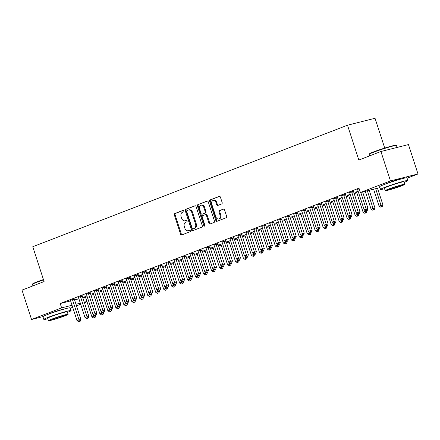 <?xml version="1.0" encoding="UTF-8"?>
<svg xmlns="http://www.w3.org/2000/svg" width="440" height="440" viewBox="0 0 440 440"><rect width="100%" height="100%" fill="white"/><g stroke="black" fill="none" stroke-linecap="round" stroke-linejoin="round"><path stroke-width="0.66" d="M183.876 210.898A0.786 0.583 -104.1 0 0 183.09 210.359L174.768 213.571A1.127 0.836 -104.1 0 0 174.334 214.94L180.582 234.174A1.127 0.836 -104.1 0 0 181.638 234.966A1.127 0.836 -104.1 0 0 181.715 234.944L190.031 231.732A0.786 0.583 -104.1 0 0 189.547 230.236L188.469 230.648A3.603 2.679 -104.1 0 1 188.238 230.725A3.603 2.679 -104.1 0 1 184.85 228.195L184.333 226.595A3.603 2.679 -104.1 0 1 185.724 222.206L186.802 221.793A0.786 0.583 -104.1 0 0 186.318 220.297L185.24 220.71A3.603 2.679 -104.1 0 1 185.009 220.787A3.603 2.679 -104.1 0 1 181.621 218.262L181.104 216.656A3.603 2.679 -104.1 0 1 182.496 212.273L183.573 211.855A0.786 0.583 -104.1 0 0 183.876 210.898M384.808 184.305A8.943 0.544 -18 0 1 387.343 183.178A8.943 0.544 -18 0 1 401.418 178.904M48.059 314.331A8.943 0.544 -18 0 1 50.6 313.203A8.943 0.544 -18 0 1 64.675 308.93M221.722 203.918A1.127 0.836 -104.1 0 0 222.162 202.549L220.407 197.153A1.127 0.836 -104.1 0 0 219.351 196.361A1.127 0.836 -104.1 0 0 219.274 196.383L210.04 199.953A1.127 0.836 -104.1 0 0 209.605 201.322L215.853 220.556A1.127 0.836 -104.1 0 0 216.909 221.348A1.127 0.836 -104.1 0 0 216.981 221.32L226.221 217.756A1.127 0.836 -104.1 0 0 226.655 216.387L224.538 209.869A1.127 0.836 -104.1 0 0 223.482 209.077A1.127 0.836 -104.1 0 0 223.41 209.099L219.456 210.628A1.127 0.836 -104.1 0 0 219.021 211.998L220.072 215.232A3.009 2.239 -104.1 0 1 218.708 218.961A3.009 2.239 -104.1 0 1 215.881 216.849L211.767 204.188A3.009 2.239 -104.1 0 1 213.125 200.459A3.009 2.239 -104.1 0 1 215.958 202.571L216.639 204.677A1.127 0.836 -104.1 0 0 217.696 205.469A1.127 0.836 -104.1 0 0 217.773 205.447L221.722 203.918M379.984 187.583L360.399 192.511L358.985 188.155L60.203 303.523L61.622 307.879L72.034 305.256M360.399 192.511L390.467 180.901L418 173.971L407.072 178.189M42.988 316.608L31.548 319.49L22 290.098L44.094 281.567L32.775 246.73L347.507 125.208L358.826 160.039L380.919 151.509L390.467 180.901M31.548 319.49L61.622 307.879M196.059 206.553A1.127 0.836 -104.1 0 0 195.003 205.766A1.127 0.836 -104.1 0 0 194.931 205.788L185.691 209.352A1.127 0.836 -104.1 0 0 185.257 210.727L191.505 229.961A1.127 0.836 -104.1 0 0 192.561 230.747A1.127 0.836 -104.1 0 0 192.632 230.725L201.872 227.156A1.127 0.836 -104.1 0 0 202.306 225.786L196.059 206.553M197.863 204.655L207.103 201.086A1.127 0.836 -104.1 0 1 207.174 201.064A1.127 0.836 -104.1 0 1 208.23 201.85L214.484 221.084A1.127 0.836 -104.1 0 1 214.044 222.459L210.095 223.982A1.127 0.836 -104.1 0 1 210.018 224.004A1.127 0.836 -104.1 0 1 208.962 223.218L206.426 215.419A1.127 0.836 -104.1 0 0 205.37 214.627A1.127 0.836 -104.1 0 0 205.299 214.649L202.675 215.661A1.127 0.836 -104.1 0 0 202.24 217.036L204.881 225.154A0.786 0.583 -104.1 0 1 203.781 225.577L197.428 206.024A1.127 0.836 -104.1 0 1 197.863 204.655L207.444 201.053M384.72 148.071L375.04 118.278L347.507 125.208M353.546 191.235L349.481 192.555M337.59 197.395L333.526 198.715M350.163 194.288L347.116 195.465L348.513 195.113A1.144 0.853 75.9 0 1 348.7 195.492L355.135 215.303L357.132 214.533L356.697 213.208M321.64 203.555L317.576 204.87M334.208 200.448L331.166 201.625L332.558 201.273A1.144 0.853 75.9 0 1 332.745 201.652L339.185 221.463L341.176 220.693L340.747 219.368M305.685 209.71L301.625 211.03M318.257 206.608L315.216 207.785L316.608 207.433A1.144 0.853 75.9 0 1 316.795 207.812L323.23 227.623L325.226 226.853L324.797 225.528M289.735 215.87L285.67 217.19M302.308 212.768L299.261 213.945L300.658 213.593A1.144 0.853 75.9 0 1 300.839 213.972L307.28 233.783L309.27 233.013L308.841 231.688M273.785 222.03L269.72 223.35M286.352 218.928L283.311 220.105L284.702 219.753A1.144 0.853 75.9 0 1 284.889 220.127L291.33 239.943L293.32 239.173L292.892 237.848M257.829 228.19L253.77 229.51M270.402 225.088L267.361 226.259L268.752 225.913A1.144 0.853 75.9 0 1 268.939 226.287L275.374 246.103L277.371 245.333L276.936 244.007M241.879 234.35L237.919 235.818M254.452 231.248L251.405 232.419L252.802 232.073A1.144 0.853 75.9 0 1 252.984 232.447L259.424 252.258L261.415 251.488L260.986 250.168M225.929 240.51L221.969 241.978M238.497 237.407L235.455 238.579L236.847 238.227A1.144 0.853 75.9 0 1 237.034 238.607L243.469 258.418L245.465 257.648L245.036 256.322M209.974 246.67L205.909 247.99M222.547 243.562L219.5 244.739L220.897 244.387M194.024 252.83L189.959 254.15M206.591 249.722L203.549 250.899L204.947 250.547M178.073 258.99L174.009 260.304M190.641 255.882L187.6 257.059L188.991 256.707A1.144 0.853 75.9 0 1 189.178 257.087L195.613 276.898L197.61 276.128L197.181 274.802M162.118 265.149L158.054 266.464M174.691 262.042L171.644 263.219L173.041 262.867A1.144 0.853 75.9 0 1 173.228 263.247L179.663 283.058L181.66 282.288L181.225 280.962M146.168 271.304L142.104 272.624M158.736 268.202L155.694 269.379L157.086 269.027A1.144 0.853 75.9 0 1 157.273 269.406L163.713 289.218L165.704 288.448L165.275 287.122M130.218 277.464L126.154 278.784M142.786 274.362L139.744 275.539L141.136 275.187A1.144 0.853 75.9 0 1 141.323 275.567L147.757 295.377L149.754 294.608L149.325 293.282M114.263 283.624L110.198 284.944M126.836 280.522L123.789 281.699L125.186 281.347A1.144 0.853 75.9 0 1 125.367 281.721L131.808 301.538L133.799 300.768L133.37 299.442M98.313 289.784L94.248 291.104M110.88 286.682L107.839 287.854L109.23 287.507M82.357 295.944L78.298 297.264M94.93 292.842L91.889 294.014L93.28 293.661M60.203 303.523L70.62 300.9M74.553 299.909L78.92 298.815M82.852 297.82L85.503 297.154M91.02 295.328L93.566 294.344M98.995 292.248L101.541 291.264M106.97 289.168L109.516 288.184M114.945 286.088L117.491 285.104M122.92 283.008L125.466 282.024M130.895 279.928L133.441 278.944M138.875 276.848L141.422 275.864M146.85 273.768L149.397 272.784M154.825 270.688L157.371 269.704M162.8 267.608L165.347 266.624M170.775 264.528L173.322 263.544M178.756 261.448L181.297 260.464M186.731 258.368L189.277 257.384M194.706 255.288L197.252 254.304M202.681 252.208L205.227 251.229M210.656 249.128L213.202 248.149M218.631 246.048L221.177 245.069M226.611 242.968L229.157 241.989M234.586 239.888L237.132 238.909M242.561 236.814L245.108 235.829M250.536 233.734L253.083 232.749M258.511 230.654L261.058 229.669M266.492 227.573L269.033 226.589M274.466 224.494L277.013 223.509M282.442 221.414L284.988 220.429M290.416 218.334L292.963 217.349M298.392 215.254L300.938 214.269M306.367 212.174L308.913 211.189M314.347 209.094L316.894 208.109M322.322 206.014L324.868 205.029M330.297 202.934L332.844 201.949M338.272 199.854L340.819 198.869M346.247 196.774L348.793 195.789M354.228 193.694L356.769 192.715M86.955 295.922L83.908 297.094L85.305 296.742M74.382 299.024L70.317 300.344M102.905 289.762L99.864 290.934L101.255 290.587M90.338 292.864L86.273 294.184M118.855 283.602L115.814 284.774L117.211 284.427A1.144 0.853 75.9 0 1 117.392 284.801L123.833 304.618L125.824 303.848L125.395 302.522M106.288 286.704L102.223 288.024M134.811 277.442L131.763 278.619L133.161 278.267A1.144 0.853 75.9 0 1 133.347 278.641L139.783 298.458L141.779 297.688L141.345 296.362M122.238 280.544L118.173 281.864M150.761 271.282L147.719 272.459L149.111 272.107A1.144 0.853 75.9 0 1 149.298 272.487L155.732 292.298L157.729 291.527L157.3 290.202M138.193 274.384L134.129 275.704M166.716 265.122L163.669 266.299L165.066 265.947A1.144 0.853 75.9 0 1 165.248 266.327L171.688 286.138L173.679 285.368L173.25 284.042M154.143 268.224L150.079 269.544M182.666 258.962L179.625 260.139L181.016 259.787A1.144 0.853 75.9 0 1 181.203 260.166L187.638 279.978L189.635 279.207L189.2 277.882M170.093 262.07L166.034 263.384M198.616 252.802L195.575 253.979L196.966 253.627A1.144 0.853 75.9 0 1 197.153 254.007L203.594 273.818L205.585 273.048L205.156 271.722M186.049 255.91L181.984 257.23M214.572 246.642L211.525 247.819L212.922 247.467M201.999 249.75L197.934 251.07M230.522 240.488L227.48 241.659L228.872 241.307M217.948 243.59L213.889 244.91M246.472 234.328L243.43 235.499L244.822 235.147A1.144 0.853 75.9 0 1 245.009 235.527L251.449 255.338L253.44 254.568L253.011 253.248M233.904 237.43L229.944 238.898M262.427 228.168L259.38 229.339L260.777 228.993A1.144 0.853 75.9 0 1 260.964 229.367L267.399 249.178L269.396 248.407L268.961 247.088M249.854 231.27L245.894 232.738M278.377 222.007L275.336 223.185L276.727 222.833A1.144 0.853 75.9 0 1 276.914 223.207L283.349 243.023L285.346 242.253L284.916 240.928M265.81 225.11L261.745 226.43M294.327 215.848L291.286 217.025L292.683 216.673A1.144 0.853 75.9 0 1 292.864 217.052L299.305 236.863L301.296 236.093L300.867 234.768M281.76 218.95L277.695 220.27M310.283 209.688L307.236 210.865L308.632 210.513A1.144 0.853 75.9 0 1 308.82 210.892L315.255 230.703L317.251 229.933L316.817 228.608M297.709 212.79L293.645 214.11M326.233 203.528L323.191 204.705L324.583 204.353A1.144 0.853 75.9 0 1 324.77 204.732L331.205 224.543L333.201 223.773L332.772 222.448M313.665 206.635L309.601 207.95M342.188 197.368L339.141 198.545L340.538 198.193A1.144 0.853 75.9 0 1 340.72 198.572L347.16 218.383L349.151 217.613L348.722 216.288M329.615 200.475L325.55 201.79M358.138 191.208L355.097 192.385L356.488 192.032A1.144 0.853 75.9 0 1 356.675 192.412L363.11 212.223L365.107 211.453L364.672 210.128M345.565 194.315L341.506 195.635M359.194 188.804L357.456 189.475M380.919 151.509L408.452 144.579L418 173.971M87.005 301.774L84.458 302.759M80.674 304.222L76.478 305.839M72.699 307.302L70.329 308.215M75.966 304.266L80.333 303.166M84.266 302.175L86.917 301.51M185.009 220.787L185.752 220.6A3.603 2.679 -104.1 0 0 185.983 220.523L185.24 220.71M186.604 220.286L185.983 220.523M188.238 230.725L188.98 230.532A3.603 2.679 -104.1 0 0 189.211 230.461L188.469 230.648M189.833 230.225L189.211 230.461M183.376 210.347L175.511 213.384A1.127 0.836 -104.1 0 0 175.076 214.753L181.324 233.987A1.127 0.836 -104.1 0 0 182.116 234.784M195.272 205.755L186.434 209.165A1.127 0.836 -104.1 0 0 185.999 210.54L192.247 229.768A1.127 0.836 -104.1 0 0 193.039 230.571M187.038 210.518A0.786 0.583 -104.1 0 0 186.731 211.475L192.22 228.36A0.786 0.583 -104.1 0 0 193.012 228.894L194.145 228.459A3.603 2.679 -104.1 0 0 195.536 224.07L191.791 212.531A3.603 2.679 -104.1 0 0 188.403 210.007A3.603 2.679 -104.1 0 0 188.172 210.078L187.038 210.518M193.649 228.734A0.786 0.583 -104.1 0 0 193.754 228.707L193.012 228.894M188.403 210.007L189.151 209.82A3.603 2.679 -104.1 0 1 192.533 212.344L196.284 223.883A3.603 2.679 -104.1 0 1 194.887 228.272L193.754 228.707M205.447 214.615L206.041 214.462A1.127 0.836 -104.1 0 1 206.113 214.44A1.127 0.836 -104.1 0 1 207.174 215.232L209.704 223.031A1.127 0.836 -104.1 0 0 210.496 223.828M198.611 204.468A1.127 0.836 -104.1 0 0 198.171 205.838L204.529 225.39A0.786 0.583 -104.1 0 0 204.847 225.852M203.797 207.323A3.009 2.239 -104.1 0 0 200.97 205.211A3.009 2.239 -104.1 0 0 199.612 208.94L201.058 213.4A1.127 0.836 -104.1 0 0 202.12 214.192A1.127 0.836 -104.1 0 0 202.191 214.17L204.815 213.153A1.127 0.836 -104.1 0 0 205.249 211.783L203.797 207.323L204.54 207.136A3.009 2.239 -104.1 0 0 201.713 205.024L200.97 205.211M202.785 214.016A1.127 0.836 -104.1 0 0 202.862 214.005A1.127 0.836 -104.1 0 0 202.934 213.978L202.191 214.17M204.54 207.136L205.992 211.596A1.127 0.836 -104.1 0 1 205.557 212.966L202.934 213.978M213.125 200.459L213.868 200.272A3.009 2.239 -104.1 0 1 216.7 202.384L217.382 204.49A1.127 0.836 -104.1 0 0 218.174 205.288M218.708 218.961L219.456 218.774A3.009 2.239 -104.1 0 0 220.814 215.045L220.072 215.232M223.751 209.072L220.198 210.441A1.127 0.836 -104.1 0 0 219.764 211.811L220.814 215.045M219.621 196.356L210.782 199.766A1.127 0.836 -104.1 0 0 210.347 201.135L216.596 220.369A1.127 0.836 -104.1 0 0 217.382 221.166M85.201 296.599L85.3 296.736A1.144 0.853 75.9 0 1 85.492 297.121L91.927 316.932L95.783 315.695L95.639 315.266M94.342 317.669L93.544 317.977L95.084 317.482L94.342 317.669L93.489 314.837M93.544 317.977L91.927 316.932M95.783 315.695L95.084 317.482M72.523 299.492L72.529 299.668A1.144 0.853 -104.1 0 0 72.6 300.097L79.041 319.913L77.044 320.678L70.609 300.867A1.144 0.853 -104.1 0 0 70.417 300.487M74.377 298.854L74.388 299.2A1.144 0.853 -104.1 0 0 74.465 299.629L80.9 319.44L79.041 319.913L79.459 321.415L78.661 321.723L79.459 321.415M80.201 321.228L80.9 319.44M77.044 320.678L78.661 321.723M93.175 293.519L93.275 293.656A1.144 0.853 75.9 0 1 93.467 294.041L99.902 313.852L103.758 312.615L103.62 312.186M102.317 314.589L101.519 314.897L103.059 314.402L102.317 314.589L101.464 311.762M101.519 314.897L99.902 313.852M103.758 312.615L103.059 314.402M101.151 290.439L101.25 290.576A1.144 0.853 75.9 0 1 101.442 290.961L107.877 310.772L111.733 309.534L111.595 309.106M110.292 311.509L109.494 311.817L111.034 311.322L110.292 311.509L109.445 308.682M109.494 311.817L107.877 310.772M111.733 309.534L111.034 311.322M80.498 296.411L80.504 296.588A1.144 0.853 -104.1 0 0 80.581 297.017L87.016 316.833L85.019 317.603L78.584 297.786A1.144 0.853 -104.1 0 0 78.397 297.407M82.357 295.774L82.363 296.12A1.144 0.853 -104.1 0 0 82.439 296.549L88.875 316.36L87.016 316.833L87.434 318.334L86.636 318.643L87.434 318.334M88.182 318.148L88.875 316.36M85.019 317.603L86.636 318.643M88.473 293.332L88.479 293.513A1.144 0.853 -104.1 0 0 88.556 293.937L94.991 313.753L93 314.523L86.559 294.707A1.144 0.853 -104.1 0 0 86.372 294.327M90.332 292.694L90.338 293.04A1.144 0.853 -104.1 0 0 90.415 293.469L96.85 313.28L94.991 313.753L95.414 315.255L94.611 315.562L95.414 315.255M96.157 315.068L96.85 313.28M93 314.523L94.611 315.562M43.544 279.879A14.333 0.869 162 0 0 36.773 282.298A14.333 0.869 162 0 0 32.45 284.328L32.67 283.894A13.992 0.847 -18 0 1 36.889 281.914A13.992 0.847 -18 0 1 43.444 279.571M67.463 312.395A14.333 0.869 162 0 0 71.093 310.58A14.333 0.869 162 0 0 62.777 312.45A14.333 0.869 162 0 0 48.163 317.35A14.333 0.869 162 0 0 43.83 319.435A14.333 0.869 162 0 0 47.834 318.769M71.093 310.58L70.213 307.857A14.333 0.869 162 0 0 61.892 309.727A14.333 0.869 162 0 0 47.278 314.627A14.333 0.869 162 0 0 42.944 316.718L43.83 319.435M48.461 320.7L47.647 318.197A10.318 0.627 -18 0 1 50.765 316.695A10.318 0.627 -18 0 1 61.287 313.165A10.318 0.627 -18 0 1 67.276 311.817L68.09 314.325A10.318 0.627 162 0 0 62.101 315.667A10.318 0.627 162 0 0 51.579 319.198A10.318 0.627 162 0 0 48.461 320.7A10.318 0.627 162 0 0 54.45 319.358A10.318 0.627 162 0 0 64.972 315.827A10.318 0.627 162 0 0 68.09 314.325M53.961 318.599A6.65 0.402 162 0 0 51.953 319.567A6.65 0.402 162 0 0 55.814 318.698A6.65 0.402 162 0 0 62.59 316.426A6.65 0.402 162 0 0 64.603 315.458A6.65 0.402 162 0 0 60.742 316.322A6.65 0.402 162 0 0 53.961 318.599M32.45 284.328A14.333 0.869 162 0 0 32.439 284.383L32.928 285.879M369.199 154.303L369.418 153.868A13.992 0.847 -18 0 1 373.637 151.888A13.992 0.847 -18 0 1 387.525 147.219A13.992 0.847 -18 0 1 395.978 145.239L396.413 145.459A14.333 0.869 162 0 0 387.75 147.482A14.333 0.869 162 0 0 373.522 152.273A14.333 0.869 162 0 0 369.199 154.303A14.333 0.869 162 0 0 369.188 154.357L369.672 155.854M397.084 147.439L396.451 145.503A14.333 0.869 162 0 0 396.413 145.459M404.212 182.369A14.333 0.869 162 0 0 407.841 180.554A14.333 0.869 162 0 0 399.52 182.424A14.333 0.869 162 0 0 384.907 187.325A14.333 0.869 162 0 0 380.578 189.415A14.333 0.869 162 0 0 384.582 188.744M407.841 180.554L406.956 177.832A14.333 0.869 162 0 0 398.635 179.702A14.333 0.869 162 0 0 384.027 184.602A14.333 0.869 162 0 0 379.693 186.692L380.578 189.415M385.209 190.674L384.395 188.172A10.318 0.627 -18 0 1 387.514 186.67A10.318 0.627 -18 0 1 398.035 183.139A10.318 0.627 -18 0 1 404.025 181.792L404.839 184.299A10.318 0.627 162 0 0 398.849 185.642A10.318 0.627 162 0 0 388.327 189.173A10.318 0.627 162 0 0 385.209 190.674A10.318 0.627 162 0 0 391.199 189.332A10.318 0.627 162 0 0 401.72 185.801A10.318 0.627 162 0 0 404.839 184.299M390.709 188.573A6.65 0.402 162 0 0 388.696 189.541A6.65 0.402 162 0 0 392.557 188.672A6.65 0.402 162 0 0 399.339 186.401A6.65 0.402 162 0 0 401.346 185.433A6.65 0.402 162 0 0 397.485 186.296A6.65 0.402 162 0 0 390.709 188.573M109.131 287.359L109.23 287.496A1.144 0.853 75.9 0 1 109.417 287.881L115.858 307.692L119.708 306.455L119.57 306.026M118.267 308.429L117.469 308.737L119.014 308.242L118.267 308.429L117.42 305.602M117.469 308.737L115.858 307.692M119.708 306.455L119.014 308.242M126.247 305.349L125.45 305.657L126.99 305.162L126.247 305.349L125.824 303.848L127.683 303.375L127.545 302.951M125.45 305.657L123.833 304.618M127.683 303.375L126.99 305.162M96.454 290.252L96.454 290.433A1.144 0.853 -104.1 0 0 96.531 290.862L102.966 310.673L100.975 311.443L94.534 291.632A1.144 0.853 -104.1 0 0 94.347 291.247M98.307 289.614L98.318 289.96A1.144 0.853 -104.1 0 0 98.389 290.389L104.83 310.206L102.966 310.673L103.389 312.175L102.592 312.483L103.389 312.175M104.132 311.988L104.83 310.206M100.975 311.443L102.592 312.483M104.429 287.172L104.434 287.353A1.144 0.853 -104.1 0 0 104.505 287.782L110.946 307.593L108.95 308.363L102.514 288.552A1.144 0.853 -104.1 0 0 102.322 288.167M106.282 286.534L106.293 286.88A1.144 0.853 -104.1 0 0 106.365 287.309L112.805 307.125L110.946 307.593L111.364 309.095L110.567 309.402L111.364 309.095M112.107 308.908L112.805 307.125M108.95 308.363L110.567 309.402M134.222 302.269L133.425 302.577L134.965 302.082L134.222 302.269L133.799 300.768L135.663 300.295L135.52 299.871M133.425 302.577L131.808 301.538M135.663 300.295L134.965 302.082M112.404 284.091L112.409 284.273A1.144 0.853 -104.1 0 0 112.481 284.702L118.921 304.513L116.925 305.283L110.49 285.472A1.144 0.853 -104.1 0 0 110.297 285.087M114.257 283.454L114.268 283.805A1.144 0.853 -104.1 0 0 114.345 284.229L120.78 304.046L118.921 304.513L119.339 306.02L118.542 306.328L119.339 306.02M120.082 305.827L120.78 304.046M116.925 305.283L118.542 306.328M142.197 299.189L141.399 299.497L142.94 299.002L142.197 299.189L141.779 297.688L143.638 297.22L143.501 296.791M141.399 299.497L139.783 298.458M143.638 297.22L142.94 299.002M120.379 281.012L120.384 281.193A1.144 0.853 -104.1 0 0 120.461 281.622L126.896 301.433L124.9 302.203L118.465 282.392A1.144 0.853 -104.1 0 0 118.272 282.007M122.232 280.374L122.243 280.726A1.144 0.853 -104.1 0 0 122.32 281.155L128.755 300.966L126.896 301.433L127.314 302.94L126.517 303.248L127.314 302.94M128.062 302.753L128.755 300.966M124.9 302.203L126.517 303.248M150.172 296.109L149.375 296.417L150.915 295.922L150.172 296.109L149.754 294.608L151.613 294.14L151.476 293.711M149.375 296.417L147.757 295.377M151.613 294.14L150.915 295.922M128.354 277.932L128.359 278.113A1.144 0.853 -104.1 0 0 128.436 278.542L134.871 298.353L132.88 299.123L126.44 279.312A1.144 0.853 -104.1 0 0 126.253 278.927M130.213 277.294L130.218 277.646A1.144 0.853 -104.1 0 0 130.295 278.075L136.73 297.886L134.871 298.353L135.289 299.86L134.492 300.168L135.289 299.86M136.037 299.673L136.73 297.886M132.88 299.123L134.492 300.168M158.147 293.034L157.35 293.337L158.895 292.842L158.147 293.034L157.729 291.527L159.588 291.06L159.451 290.631M157.35 293.337L155.732 292.298M159.588 291.06L158.895 292.842M136.329 274.857L136.334 275.033A1.144 0.853 -104.1 0 0 136.411 275.462L142.846 295.273L140.855 296.043L134.415 276.232A1.144 0.853 -104.1 0 0 134.228 275.847M138.188 274.214L138.199 274.565A1.144 0.853 -104.1 0 0 138.27 274.995L144.711 294.805L142.846 295.273L143.27 296.78L142.472 297.088L143.27 296.78M144.012 296.593L144.711 294.805M140.855 296.043L142.472 297.088M166.122 289.955L165.325 290.263L166.87 289.762L166.122 289.955L165.704 288.448L167.563 287.98L167.426 287.551M165.325 290.263L163.713 289.218M167.563 287.98L166.87 289.762M144.309 271.777L144.315 271.953A1.144 0.853 -104.1 0 0 144.386 272.382L150.821 292.193L148.83 292.963L142.395 273.152A1.144 0.853 -104.1 0 0 142.203 272.767M146.163 271.134L146.173 271.486A1.144 0.853 -104.1 0 0 146.245 271.915L152.686 291.726L150.821 292.193L151.245 293.7L150.447 294.008L151.245 293.7M151.987 293.513L152.686 291.726M148.83 292.963L150.447 294.008M174.103 286.875L173.305 287.183L174.845 286.688L174.103 286.875L173.679 285.368L175.544 284.9L175.401 284.471M173.305 287.183L171.688 286.138M175.544 284.9L174.845 286.688M152.284 268.697L152.29 268.873A1.144 0.853 -104.1 0 0 152.361 269.302L158.802 289.113L156.805 289.883L150.37 270.072A1.144 0.853 -104.1 0 0 150.178 269.687M154.138 268.054L154.149 268.406A1.144 0.853 -104.1 0 0 154.22 268.835L160.661 288.645L158.802 289.113L159.22 290.62L158.422 290.928L159.22 290.62M159.962 290.433L160.661 288.645M156.805 289.883L158.422 290.928M182.078 283.795L181.28 284.103L182.82 283.608L182.078 283.795L181.66 282.288L183.519 281.82L183.376 281.391M181.28 284.103L179.663 283.058M183.519 281.82L182.82 283.608M160.259 265.617L160.264 265.793A1.144 0.853 -104.1 0 0 160.336 266.222L166.777 286.033L164.78 286.803L158.345 266.992A1.144 0.853 -104.1 0 0 158.153 266.607M162.113 264.974L162.124 265.326A1.144 0.853 -104.1 0 0 162.201 265.755L168.636 285.566L166.777 286.033L167.195 287.54L166.397 287.848L167.195 287.54M167.937 287.353L168.636 285.566M164.78 286.803L166.397 287.848M190.053 280.714L189.255 281.023L190.795 280.528L190.053 280.714L189.635 279.207L191.494 278.74L191.356 278.311M189.255 281.023L187.638 279.978M191.494 278.74L190.795 280.528M168.234 262.537L168.239 262.713A1.144 0.853 -104.1 0 0 168.316 263.142L174.752 282.953L172.755 283.723L166.32 263.912A1.144 0.853 -104.1 0 0 166.133 263.527M170.093 261.894L170.099 262.246A1.144 0.853 -104.1 0 0 170.176 262.675L176.611 282.486L174.752 282.953L175.17 284.46L174.372 284.768L175.17 284.46M175.918 284.273L176.611 282.486M172.755 283.723L174.372 284.768M198.028 277.635L197.23 277.943L198.77 277.447L198.028 277.635L197.61 276.128L199.469 275.66L199.331 275.231M197.23 277.943L195.613 276.898M199.469 275.66L198.77 277.447M176.209 259.457L176.215 259.633A1.144 0.853 -104.1 0 0 176.292 260.062L182.727 279.873L180.736 280.643L174.295 260.832A1.144 0.853 -104.1 0 0 174.108 260.447M178.068 258.814L178.073 259.166A1.144 0.853 -104.1 0 0 178.151 259.595L184.586 279.406L182.727 279.873L183.145 281.38L182.347 281.688L183.145 281.38M183.893 281.193L184.586 279.406M180.736 280.643L182.347 281.688M206.003 274.555L205.205 274.863L206.751 274.368L206.003 274.555L205.585 273.048L207.444 272.58L207.306 272.151M205.205 274.863L203.594 273.818M207.444 272.58L206.751 274.368M184.19 256.377L184.19 256.553A1.144 0.853 -104.1 0 0 184.267 256.982L190.702 276.793L188.711 277.563L182.27 257.752A1.144 0.853 -104.1 0 0 182.083 257.367M186.043 255.734L186.054 256.086A1.144 0.853 -104.1 0 0 186.126 256.514L192.566 276.326L190.702 276.793L191.125 278.3L190.328 278.608L191.125 278.3M191.868 278.113L192.566 276.326M188.711 277.563L190.328 278.608M204.842 250.399L204.941 250.542A1.144 0.853 75.9 0 1 205.128 250.927L211.569 270.738L215.419 269.5L215.281 269.071M213.983 271.475L213.186 271.783L214.726 271.288L213.983 271.475L213.131 268.642M213.186 271.783L211.569 270.738M215.419 269.5L214.726 271.288M192.165 253.297L192.17 253.473A1.144 0.853 -104.1 0 0 192.242 253.902L198.682 273.713L196.686 274.483L190.251 254.672A1.144 0.853 -104.1 0 0 190.058 254.287M194.018 252.654L194.029 253.006A1.144 0.853 -104.1 0 0 194.101 253.435L200.541 273.246L198.682 273.713L199.1 275.22L198.303 275.528L199.1 275.22M199.843 275.033L200.541 273.246M196.686 274.483L198.303 275.528M212.817 247.319L212.916 247.462A1.144 0.853 75.9 0 1 213.103 247.847L219.544 267.658L223.399 266.42L223.256 265.991M221.958 268.395L221.161 268.703L222.701 268.207L221.958 268.395L221.106 265.562M221.161 268.703L219.544 267.658M223.399 266.42L222.701 268.207M200.139 250.217L200.145 250.393A1.144 0.853 -104.1 0 0 200.216 250.822L206.657 270.633L204.661 271.403L198.226 251.592A1.144 0.853 -104.1 0 0 198.033 251.207M201.993 249.574L202.004 249.926A1.144 0.853 -104.1 0 0 202.081 250.355L208.516 270.166L206.657 270.633L207.075 272.14L206.278 272.448L207.075 272.14M207.818 271.953L208.516 270.166M204.661 271.403L206.278 272.448M220.792 244.239L220.891 244.382A1.144 0.853 75.9 0 1 221.084 244.767L227.519 264.578L231.374 263.34L231.237 262.911M229.933 265.315L229.136 265.623L230.676 265.128L229.933 265.315L229.081 262.482M229.136 265.623L227.519 264.578M231.374 263.34L230.676 265.128M208.115 247.137L208.12 247.313A1.144 0.853 -104.1 0 0 208.197 247.742L214.632 267.553L212.636 268.323L206.201 248.512A1.144 0.853 -104.1 0 0 206.008 248.127M209.968 246.499L209.979 246.846A1.144 0.853 -104.1 0 0 210.056 247.275L216.491 267.086L214.632 267.553L215.05 269.06L214.253 269.368L215.05 269.06M215.793 268.873L216.491 267.086M212.636 268.323L214.253 269.368M228.767 241.164L228.866 241.302A1.144 0.853 75.9 0 1 229.059 241.687L235.494 261.498L239.349 260.26L239.212 259.831M237.908 262.235L237.111 262.543L238.651 262.048L237.908 262.235L237.061 259.402M237.111 262.543L235.494 261.498M239.349 260.26L238.651 262.048M216.09 244.057L216.095 244.233A1.144 0.853 -104.1 0 0 216.172 244.662L222.607 264.473L220.616 265.243L214.176 245.432A1.144 0.853 -104.1 0 0 213.989 245.047M217.948 243.419L217.954 243.766A1.144 0.853 -104.1 0 0 218.031 244.195L224.466 264.006L222.607 264.473L223.025 265.98L222.228 266.288L223.025 265.98M223.773 265.793L224.466 264.006M220.616 265.243L222.228 266.288M245.883 259.155L245.086 259.463L246.631 258.968L245.883 259.155L245.465 257.648L247.324 257.18L247.187 256.751M245.086 259.463L243.469 258.418M247.324 257.18L246.631 258.968M224.065 240.977L224.07 241.153A1.144 0.853 -104.1 0 0 224.147 241.582L230.582 261.399L228.591 262.163L222.151 242.352A1.144 0.853 -104.1 0 0 221.964 241.973L221.865 241.83M225.924 240.339L225.935 240.686A1.144 0.853 -104.1 0 0 226.006 241.115L232.441 260.926L230.582 261.399L231.006 262.9L230.208 263.208L231.006 262.9M231.748 262.713L232.441 260.926M228.591 262.163L230.208 263.208M253.858 256.075L253.061 256.382L254.606 255.888L253.858 256.075L253.44 254.568L255.299 254.1L255.162 253.671M253.061 256.382L251.449 255.338M255.299 254.1L254.606 255.888M232.045 237.897L232.051 238.073A1.144 0.853 -104.1 0 0 232.122 238.502L238.557 258.319L236.566 259.089L230.126 239.272A1.144 0.853 -104.1 0 0 229.939 238.893L229.84 238.75M233.899 237.259L233.91 237.606A1.144 0.853 -104.1 0 0 233.981 238.035L240.422 257.846L238.557 258.319L238.981 259.82L238.183 260.128L238.981 259.82M239.723 259.633L240.422 257.846M236.566 259.089L238.183 260.128M261.839 252.995L261.041 253.303L262.581 252.808L261.839 252.995L261.415 251.488L263.28 251.02L263.137 250.591M261.041 253.303L259.424 252.258M263.28 251.02L262.581 252.808M240.02 234.817L240.026 234.999A1.144 0.853 -104.1 0 0 240.097 235.422L246.538 255.239L244.541 256.009L238.106 236.192A1.144 0.853 -104.1 0 0 237.914 235.813L237.815 235.67M241.874 234.179L241.885 234.526A1.144 0.853 -104.1 0 0 241.956 234.955L248.397 254.766L246.538 255.239L246.956 256.74L246.158 257.048L246.956 256.74M247.698 256.553L248.397 254.766M244.541 256.009L246.158 257.048M269.814 249.915L269.016 250.223L270.556 249.728L269.814 249.915L269.396 248.407L271.255 247.94L271.112 247.511M269.016 250.223L267.399 249.178M271.255 247.94L270.556 249.728M247.995 231.737L248.001 231.919A1.144 0.853 -104.1 0 0 248.072 232.348L254.513 252.159L252.516 252.929L246.081 233.118A1.144 0.853 -104.1 0 0 245.889 232.733L245.79 232.59M249.849 231.099L249.86 231.446A1.144 0.853 -104.1 0 0 249.937 231.875L256.372 251.691L254.513 252.159L254.931 253.66L254.133 253.968L254.931 253.66M255.673 253.473L256.372 251.691M252.516 252.929L254.133 253.968M277.788 246.835L276.991 247.143L278.531 246.648L277.788 246.835L277.371 245.333L279.23 244.86L279.092 244.437M276.991 247.143L275.374 246.103M279.23 244.86L278.531 246.648M255.97 228.657L255.976 228.839A1.144 0.853 -104.1 0 0 256.053 229.268L262.488 249.079L260.491 249.849L254.056 230.038A1.144 0.853 -104.1 0 0 253.869 229.653M257.829 228.019L257.835 228.365A1.144 0.853 -104.1 0 0 257.912 228.795L264.346 248.611L262.488 249.079L262.906 250.58L262.108 250.888L262.906 250.58M263.654 250.393L264.346 248.611M260.491 249.849L262.108 250.888M285.764 243.755L284.966 244.063L286.506 243.568L285.764 243.755L285.346 242.253L287.205 241.78L287.067 241.357M284.966 244.063L283.349 243.023M287.205 241.78L286.506 243.568M263.945 225.577L263.951 225.759A1.144 0.853 -104.1 0 0 264.028 226.188L270.463 245.999L268.471 246.769L262.031 226.958A1.144 0.853 -104.1 0 0 261.844 226.573M265.804 224.939L265.81 225.291A1.144 0.853 -104.1 0 0 265.887 225.715L272.322 245.531L270.463 245.999L270.881 247.506L270.083 247.814L270.881 247.506M271.629 247.313L272.322 245.531M268.471 246.769L270.083 247.814M293.739 240.674L292.941 240.983L294.486 240.488L293.739 240.674L293.32 239.173L295.18 238.706L295.042 238.277M292.941 240.983L291.33 239.943M295.18 238.706L294.486 240.488M271.926 222.497L271.926 222.679A1.144 0.853 -104.1 0 0 272.003 223.108L278.438 242.919L276.447 243.689L270.006 223.878A1.144 0.853 -104.1 0 0 269.819 223.493M273.779 221.859L273.79 222.211A1.144 0.853 -104.1 0 0 273.862 222.64L280.302 242.451L278.438 242.919L278.861 244.426L278.064 244.734L278.861 244.426M279.603 244.239L280.302 242.451M276.447 243.689L278.064 244.734M301.719 237.595L300.922 237.903L302.462 237.407L301.719 237.595L301.296 236.093L303.155 235.626L303.017 235.197M300.922 237.903L299.305 236.863M303.155 235.626L302.462 237.407M279.901 219.417L279.906 219.599A1.144 0.853 -104.1 0 0 279.978 220.028L286.418 239.839L284.422 240.609L277.987 220.798A1.144 0.853 -104.1 0 0 277.794 220.413M281.754 218.779L281.765 219.131A1.144 0.853 -104.1 0 0 281.837 219.56L288.277 239.371L286.418 239.839L286.836 241.346L286.039 241.654L286.836 241.346M287.579 241.159L288.277 239.371M284.422 240.609L286.039 241.654M309.694 234.52L308.897 234.823L310.437 234.328L309.694 234.52L309.27 233.013L311.135 232.546L310.992 232.117M308.897 234.823L307.28 233.783M311.135 232.546L310.437 234.328M287.875 216.343L287.881 216.519A1.144 0.853 -104.1 0 0 287.952 216.948L294.393 236.759L292.397 237.529L285.962 217.718A1.144 0.853 -104.1 0 0 285.769 217.333M289.729 215.699L289.74 216.051A1.144 0.853 -104.1 0 0 289.817 216.48L296.252 236.291L294.393 236.759L294.811 238.266L294.014 238.573L294.811 238.266M295.554 238.079L296.252 236.291M292.397 237.529L294.014 238.573M317.669 231.44L316.872 231.748L318.411 231.248L317.669 231.44L317.251 229.933L319.11 229.466L318.973 229.037M316.872 231.748L315.255 230.703M319.11 229.466L318.411 231.248M295.851 213.263L295.856 213.439A1.144 0.853 -104.1 0 0 295.928 213.868L302.368 233.679L300.372 234.448L293.937 214.638A1.144 0.853 -104.1 0 0 293.744 214.253M297.704 212.619L297.715 212.971A1.144 0.853 -104.1 0 0 297.792 213.4L304.227 233.211L302.368 233.679L302.786 235.186L301.989 235.494L302.786 235.186M303.529 234.999L304.227 233.211M300.372 234.448L301.989 235.494M325.644 228.36L324.847 228.668L326.387 228.173L325.644 228.36L325.226 226.853L327.085 226.386L326.948 225.957M324.847 228.668L323.23 227.623M327.085 226.386L326.387 228.173M303.826 210.183L303.831 210.359A1.144 0.853 -104.1 0 0 303.908 210.788L310.343 230.599L308.352 231.369L301.911 211.558A1.144 0.853 -104.1 0 0 301.725 211.173M305.685 209.539L305.69 209.891A1.144 0.853 -104.1 0 0 305.767 210.32L312.202 230.131L310.343 230.599L310.761 232.106L309.964 232.414L310.761 232.106M311.509 231.919L312.202 230.131M308.352 231.369L309.964 232.414M333.619 225.28L332.822 225.588L334.367 225.093L333.619 225.28L333.201 223.773L335.06 223.306L334.923 222.877M332.822 225.588L331.205 224.543M335.06 223.306L334.367 225.093M311.8 207.103L311.806 207.279A1.144 0.853 -104.1 0 0 311.883 207.708L318.318 227.519L316.327 228.289L309.887 208.478A1.144 0.853 -104.1 0 0 309.7 208.093M313.659 206.459L313.671 206.811A1.144 0.853 -104.1 0 0 313.742 207.24L320.177 227.051L318.318 227.519L318.742 229.026L317.944 229.334L318.742 229.026M319.484 228.839L320.177 227.051M316.327 228.289L317.944 229.334M341.594 222.2L340.797 222.508L342.342 222.013L341.594 222.2L341.176 220.693L343.035 220.226L342.898 219.797M340.797 222.508L339.185 221.463M343.035 220.226L342.342 222.013M319.781 204.023L319.786 204.198A1.144 0.853 -104.1 0 0 319.858 204.628L326.293 224.439L324.302 225.209L317.861 205.398A1.144 0.853 -104.1 0 0 317.675 205.013M321.635 203.379L321.645 203.731A1.144 0.853 -104.1 0 0 321.717 204.16L328.158 223.971L326.293 224.439L326.716 225.946L325.919 226.254L326.716 225.946M327.459 225.759L328.158 223.971M324.302 225.209L325.919 226.254M349.575 219.12L348.777 219.428L350.317 218.933L349.575 219.12L349.151 217.613L351.016 217.146L350.873 216.716M348.777 219.428L347.16 218.383M351.016 217.146L350.317 218.933M327.756 200.943L327.762 201.119A1.144 0.853 -104.1 0 0 327.833 201.548L334.274 221.359L332.277 222.129L325.842 202.318A1.144 0.853 -104.1 0 0 325.65 201.933M329.61 200.299L329.62 200.651A1.144 0.853 -104.1 0 0 329.692 201.08L336.132 220.891L334.274 221.359L334.692 222.865L333.894 223.174L334.692 222.865M335.434 222.679L336.132 220.891M332.277 222.129L333.894 223.174M357.55 216.04L356.752 216.348L358.292 215.853L357.55 216.04L357.132 214.533L358.991 214.066L358.848 213.637M356.752 216.348L355.135 215.303M358.991 214.066L358.292 215.853M335.731 197.863L335.736 198.038A1.144 0.853 -104.1 0 0 335.808 198.468L342.249 218.279L340.252 219.049L333.817 199.238A1.144 0.853 -104.1 0 0 333.625 198.853M337.584 197.219L337.596 197.571A1.144 0.853 -104.1 0 0 337.673 198L344.108 217.811L342.249 218.279L342.666 219.786L341.869 220.094L342.666 219.786M343.409 219.599L344.108 217.811M340.252 219.049L341.869 220.094M365.525 212.96L364.727 213.268L366.267 212.773L365.525 212.96L365.107 211.453L366.966 210.986L366.828 210.556M364.727 213.268L363.11 212.223M366.966 210.986L366.267 212.773M343.706 194.782L343.712 194.959A1.144 0.853 -104.1 0 0 343.789 195.388L350.224 215.198L348.227 215.969L341.792 196.157A1.144 0.853 -104.1 0 0 341.605 195.773M345.565 194.139L345.57 194.491A1.144 0.853 -104.1 0 0 345.648 194.92L352.083 214.731L350.224 215.198L350.642 216.706L349.844 217.014L350.642 216.706M351.389 216.519L352.083 214.731M348.227 215.969L349.844 217.014M365.283 191.285L371.085 209.143L374.941 207.906L369.221 190.295M373.5 209.88L372.702 210.188L374.242 209.693L373.5 209.88L367.356 190.762M372.702 210.188L371.085 209.143M374.941 207.906L374.242 209.693M351.681 191.703L351.687 191.879A1.144 0.853 -104.1 0 0 351.764 192.308L358.199 212.119L356.208 212.889L349.767 193.078A1.144 0.853 -104.1 0 0 349.58 192.693M353.54 191.059L353.546 191.411A1.144 0.853 -104.1 0 0 353.623 191.84L360.058 211.651L358.199 212.119L358.617 213.626L357.819 213.934L358.617 213.626M359.365 213.439L360.058 211.651M356.208 212.889L357.819 213.934M373.582 189.195L379.066 206.063L382.916 204.826L377.514 188.205M381.475 206.8L380.677 207.108L382.223 206.613L381.475 206.8L375.656 188.672M380.677 207.108L379.066 206.063M382.916 204.826L382.223 206.613M360.773 192.418L366.174 209.038L364.183 209.809L357.742 189.998A1.144 0.853 -104.1 0 0 357.555 189.613M362.637 191.95L368.038 208.571L366.174 209.038L366.597 210.546L365.8 210.854L366.597 210.546M367.34 210.359L368.038 208.571M364.183 209.809L365.8 210.854M181.324 233.987L180.582 234.174M175.076 214.753L174.334 214.94M175.511 213.384L174.768 213.571M192.247 229.768L191.505 229.961M185.999 210.54L185.257 210.727M186.434 209.165L185.691 209.352M194.887 228.272L194.145 228.459M196.284 223.883L195.536 224.07M192.533 212.344L191.791 212.531M209.704 223.031L208.962 223.218M207.174 215.232L206.426 215.419M204.529 225.39L203.781 225.577M198.171 205.838L197.428 206.024M205.557 212.966L204.815 213.153M205.992 211.596L205.249 211.783M217.382 204.49L216.639 204.677M216.7 202.384L215.958 202.571M219.764 211.811L219.021 211.998M220.198 210.441L219.456 210.628M216.596 220.369L215.853 220.556M210.347 201.135L209.605 201.322M210.782 199.766L210.04 199.953M72.529 299.668L74.388 299.2M72.6 300.097L74.465 299.629M80.504 296.588L82.363 296.12M80.581 297.017L82.439 296.549M88.479 293.513L90.338 293.04M88.556 293.937L90.415 293.469M96.454 290.433L98.318 289.96M96.531 290.862L98.389 290.389M104.434 287.353L106.293 286.88M104.505 287.782L106.365 287.309M112.409 284.273L114.268 283.805M112.481 284.702L114.345 284.229M120.384 281.193L122.243 280.726M120.461 281.622L122.32 281.155M128.359 278.113L130.218 277.646M128.436 278.542L130.295 278.075M136.334 275.033L138.199 274.565M136.411 275.462L138.27 274.995M144.315 271.953L146.173 271.486M144.386 272.382L146.245 271.915M152.29 268.873L154.149 268.406M152.361 269.302L154.22 268.835M160.264 265.793L162.124 265.326M160.336 266.222L162.201 265.755M168.239 262.713L170.099 262.246M168.316 263.142L170.176 262.675M176.215 259.633L178.073 259.166M176.292 260.062L178.151 259.595M184.19 256.553L186.054 256.086M184.267 256.982L186.126 256.514M192.17 253.473L194.029 253.006M192.242 253.902L194.101 253.435M200.145 250.393L202.004 249.926M200.216 250.822L202.081 250.355M208.12 247.313L209.979 246.846M208.197 247.742L210.056 247.275M216.095 244.233L217.954 243.766M216.172 244.662L218.031 244.195M224.07 241.153L225.935 240.686M224.147 241.582L226.006 241.115M232.051 238.073L233.91 237.606M232.122 238.502L233.981 238.035M240.026 234.999L241.885 234.526M240.097 235.422L241.956 234.955M248.001 231.919L249.86 231.446M248.072 232.348L249.937 231.875M255.976 228.839L257.835 228.365M256.053 229.268L257.912 228.795M263.951 225.759L265.81 225.291M264.028 226.188L265.887 225.715M271.926 222.679L273.79 222.211M272.003 223.108L273.862 222.64M279.906 219.599L281.765 219.131M279.978 220.028L281.837 219.56M287.881 216.519L289.74 216.051M287.952 216.948L289.817 216.48M295.856 213.439L297.715 212.971M295.928 213.868L297.792 213.4M303.831 210.359L305.69 209.891M303.908 210.788L305.767 210.32M311.806 207.279L313.671 206.811M311.883 207.708L313.742 207.24M319.786 204.198L321.645 203.731M319.858 204.628L321.717 204.16M327.762 201.119L329.62 200.651M327.833 201.548L329.692 201.08M335.736 198.038L337.596 197.571M335.808 198.468L337.673 198M343.712 194.959L345.57 194.491M343.789 195.388L345.648 194.92M351.687 191.879L353.546 191.411M351.764 192.308L353.623 191.84M193.705 228.723L192.957 228.91M206.113 214.44L205.37 214.627M202.862 214.005L202.12 214.192"/></g></svg>
